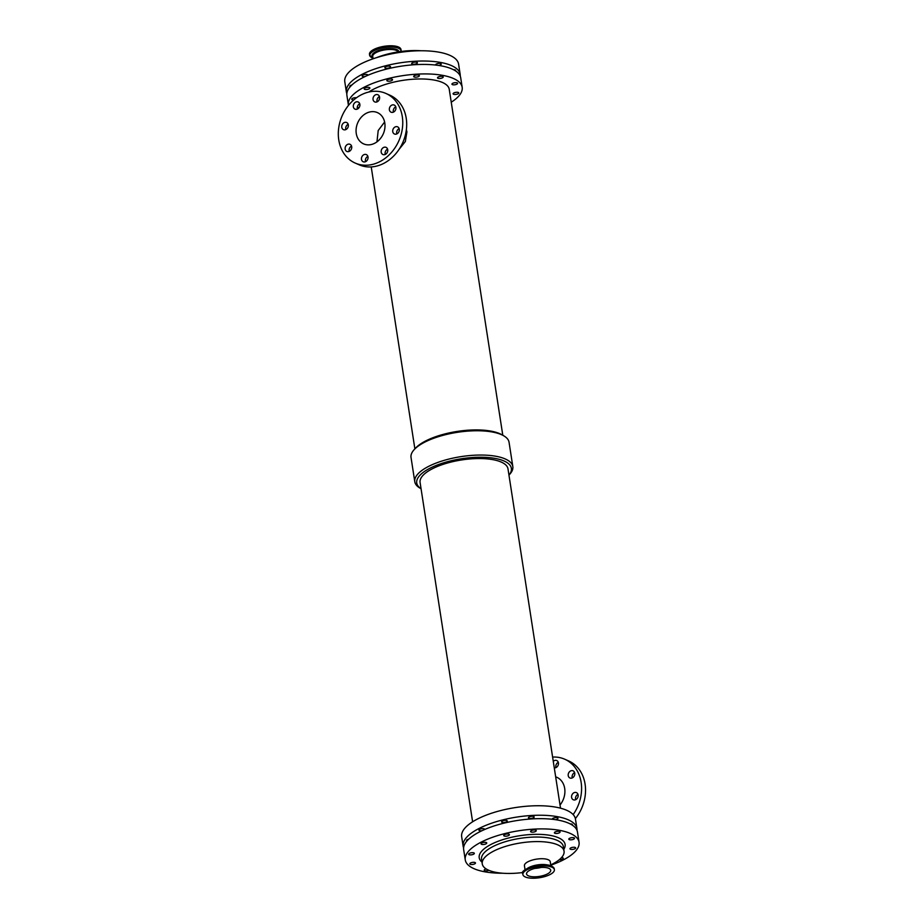<?xml version="1.0" encoding="UTF-8"?>
<svg xmlns="http://www.w3.org/2000/svg" width="924" height="924" viewBox="0 0 924 924"><rect width="100%" height="100%" fill="white"/><g stroke="black" fill="none" stroke-linecap="round" stroke-linejoin="round"><path stroke-width="1.39" d="M364.195 154.562A3.904 3.176 113.7 0 1 366.32 154.585A3.904 3.176 113.7 0 1 367.66 159.448A3.904 3.176 113.7 0 1 363.178 161.746A3.904 3.176 113.7 0 1 361.48 158.12A3.904 3.176 113.7 0 1 364.195 154.562M367.879 156.387A3.904 3.176 -66.3 0 0 365.558 161.665M395.46 126.807A3.904 3.176 113.7 0 1 397.586 126.831A3.904 3.176 113.7 0 1 398.937 131.693A3.904 3.176 113.7 0 1 394.444 133.992A3.904 3.176 113.7 0 1 392.746 130.365A3.904 3.176 113.7 0 1 395.46 126.807M399.145 128.632A3.904 3.176 -66.3 0 0 396.823 133.911M392.088 105.013A3.904 3.176 113.7 0 1 394.213 105.047A3.904 3.176 113.7 0 1 395.553 109.898A3.904 3.176 113.7 0 1 391.071 112.197A3.904 3.176 113.7 0 1 389.374 108.582A3.904 3.176 113.7 0 1 392.088 105.013M395.772 106.849A3.904 3.176 -66.3 0 0 393.451 112.127M344.49 122.476A3.904 3.176 113.7 0 1 346.627 122.511A3.904 3.176 113.7 0 1 347.967 127.362A3.904 3.176 113.7 0 1 343.485 129.66A3.904 3.176 113.7 0 1 341.788 126.045A3.904 3.176 113.7 0 1 344.49 122.476M348.175 124.313A3.904 3.176 -66.3 0 0 345.865 129.591M347.863 144.271A3.904 3.176 113.7 0 1 350 144.294A3.904 3.176 113.7 0 1 351.339 149.157A3.904 3.176 113.7 0 1 346.858 151.455A3.904 3.176 113.7 0 1 345.16 147.828A3.904 3.176 113.7 0 1 347.863 144.271M351.547 146.096A3.904 3.176 -66.3 0 0 349.237 151.374M383.91 147.332A3.904 3.176 113.7 0 1 386.036 147.355A3.904 3.176 113.7 0 1 387.375 152.217A3.904 3.176 113.7 0 1 382.894 154.516A3.904 3.176 113.7 0 1 381.196 150.889A3.904 3.176 113.7 0 1 383.91 147.332M387.595 149.157A3.904 3.176 -66.3 0 0 385.273 154.435M375.768 94.722A3.904 3.176 113.7 0 1 377.893 94.756A3.904 3.176 113.7 0 1 379.233 99.607A3.904 3.176 113.7 0 1 374.751 101.906A3.904 3.176 113.7 0 1 373.053 98.29A3.904 3.176 113.7 0 1 375.768 94.722M379.441 96.558A3.904 3.176 -66.3 0 0 377.131 101.836M356.052 101.952A3.904 3.176 113.7 0 1 358.177 101.986A3.904 3.176 113.7 0 1 359.517 106.838A3.904 3.176 113.7 0 1 355.035 109.136A3.904 3.176 113.7 0 1 353.338 105.521A3.904 3.176 113.7 0 1 356.052 101.952M359.736 103.788A3.904 3.176 -66.3 0 0 357.415 109.067M574.613 772.626A3.904 3.176 -66.3 0 0 572.291 777.904M570.928 770.801A3.904 3.176 113.7 0 1 573.053 770.824A3.904 3.176 113.7 0 1 574.405 775.675A3.904 3.176 113.7 0 1 569.912 777.985A3.904 3.176 113.7 0 1 568.225 774.358A3.904 3.176 113.7 0 1 570.928 770.801M577.985 794.409A3.904 3.176 -66.3 0 0 575.664 799.687M574.301 792.584A3.904 3.176 113.7 0 1 576.426 792.607A3.904 3.176 113.7 0 1 577.777 797.47A3.904 3.176 113.7 0 1 573.296 799.768A3.904 3.176 113.7 0 1 571.598 796.141A3.904 3.176 113.7 0 1 574.301 792.584M558.292 762.335A3.904 3.176 -66.3 0 0 555.971 767.613M553.28 761.353A3.904 3.176 113.7 0 1 554.608 760.498A3.904 3.176 113.7 0 1 556.733 760.533A3.904 3.176 113.7 0 1 558.235 764.98A3.904 3.176 113.7 0 1 554.284 767.879M452.379 84.615A2.876 1.028 -8.8 0 1 451.94 84.176A2.876 1.028 -8.8 0 1 454.631 82.721A2.876 1.028 -8.8 0 1 457.623 83.299A2.876 1.028 -8.8 0 1 455.659 84.615A2.876 1.028 -8.8 0 1 452.379 84.615M453.499 69.727A2.876 1.028 -8.8 0 1 455.636 70.386A2.876 1.028 -8.8 0 1 455.44 70.848M414.137 76.969A2.876 1.028 -8.8 0 1 413.686 76.519A2.876 1.028 -8.8 0 1 416.377 75.063A2.876 1.028 -8.8 0 1 419.381 75.641A2.876 1.028 -8.8 0 1 417.405 76.958A2.876 1.028 -8.8 0 1 414.137 76.969M412.139 64.056A2.876 1.028 -8.8 0 1 411.688 63.617A2.876 1.028 -8.8 0 1 414.379 62.162A2.876 1.028 -8.8 0 1 417.382 62.74A2.876 1.028 -8.8 0 1 415.407 64.045A2.876 1.028 -8.8 0 1 412.139 64.056M357.265 107.346A2.876 1.028 -8.8 0 1 358.616 107.993A2.876 1.028 -8.8 0 1 358.581 108.235M387.295 81A2.876 1.028 -8.8 0 1 386.856 80.561A2.876 1.028 -8.8 0 1 389.535 79.106A2.876 1.028 -8.8 0 1 392.538 79.683A2.876 1.028 -8.8 0 1 390.563 80.989A2.876 1.028 -8.8 0 1 387.295 81M385.296 68.099A2.876 1.028 -8.8 0 1 384.858 67.648A2.876 1.028 -8.8 0 1 387.537 66.193A2.876 1.028 -8.8 0 1 390.54 66.771A2.876 1.028 -8.8 0 1 388.565 68.087A2.876 1.028 -8.8 0 1 385.296 68.099M453.534 94.26A2.876 1.028 -8.8 0 1 453.095 93.821A2.876 1.028 -8.8 0 1 455.786 92.354A2.876 1.028 -8.8 0 1 458.789 92.931A2.876 1.028 -8.8 0 1 456.814 94.248A2.876 1.028 -8.8 0 1 453.534 94.26M437.953 78.286A2.876 1.028 -8.8 0 1 437.514 77.847A2.876 1.028 -8.8 0 1 440.205 76.392A2.876 1.028 -8.8 0 1 443.208 76.969A2.876 1.028 -8.8 0 1 441.233 78.274A2.876 1.028 -8.8 0 1 437.953 78.286M435.551 65.05A2.876 1.028 -8.8 0 1 435.516 64.946A2.876 1.028 -8.8 0 1 438.207 63.479A2.876 1.028 -8.8 0 1 441.21 64.056A2.876 1.028 -8.8 0 1 438.796 65.477M353.776 99.907A2.876 1.028 -8.8 0 1 352.206 99.677A2.876 1.028 -8.8 0 1 351.767 99.238A2.876 1.028 -8.8 0 1 353.361 98.036A2.876 1.028 -8.8 0 1 356.479 97.759M350.196 86.764A2.876 1.028 -8.8 0 1 349.769 86.336A2.876 1.028 -8.8 0 1 351.928 84.973M364.622 89.316A2.876 1.028 -8.8 0 1 364.183 88.877A2.876 1.028 -8.8 0 1 366.874 87.41A2.876 1.028 -8.8 0 1 369.877 87.988A2.876 1.028 -8.8 0 1 367.902 89.305A2.876 1.028 -8.8 0 1 364.622 89.316M365.061 76.565A2.876 1.028 -8.8 0 1 362.624 76.415A2.876 1.028 -8.8 0 1 362.185 75.964A2.876 1.028 -8.8 0 1 364.876 74.509A2.876 1.028 -8.8 0 1 367.879 75.087A2.876 1.028 -8.8 0 1 367.844 75.306M552.309 819.276A2.876 1.028 -8.8 0 1 552.275 819.161A2.876 1.028 -8.8 0 1 554.966 817.705A2.876 1.028 -8.8 0 1 557.969 818.283A2.876 1.028 -8.8 0 1 555.555 819.692M554.827 833.263A2.876 1.028 -8.8 0 1 554.388 832.824A2.876 1.028 -8.8 0 1 557.08 831.369A2.876 1.028 -8.8 0 1 560.083 831.947A2.876 1.028 -8.8 0 1 558.108 833.263A2.876 1.028 -8.8 0 1 554.827 833.263M502.055 822.314A2.876 1.028 -8.8 0 1 501.617 821.875A2.876 1.028 -8.8 0 1 504.296 820.42A2.876 1.028 -8.8 0 1 507.299 820.997A2.876 1.028 -8.8 0 1 505.324 822.302A2.876 1.028 -8.8 0 1 502.055 822.314M504.169 835.977A2.876 1.028 -8.8 0 1 503.73 835.539A2.876 1.028 -8.8 0 1 506.41 834.083A2.876 1.028 -8.8 0 1 509.413 834.661A2.876 1.028 -8.8 0 1 507.449 835.966A2.876 1.028 -8.8 0 1 504.169 835.977M570.42 849.237A2.876 1.028 -8.8 0 1 569.969 848.798A2.876 1.028 -8.8 0 1 572.661 847.343A2.876 1.028 -8.8 0 1 575.664 847.92A2.876 1.028 -8.8 0 1 573.688 849.225A2.876 1.028 -8.8 0 1 570.42 849.237M488.865 870.316A2.876 1.028 -8.8 0 1 484.673 870.627A2.876 1.028 -8.8 0 1 484.222 870.189A2.876 1.028 -8.8 0 1 486.116 868.895M481.82 830.78A2.876 1.028 -8.8 0 1 479.383 830.63A2.876 1.028 -8.8 0 1 478.944 830.191A2.876 1.028 -8.8 0 1 481.635 828.736A2.876 1.028 -8.8 0 1 484.638 829.302A2.876 1.028 -8.8 0 1 484.603 829.521M481.508 844.293A2.876 1.028 -8.8 0 1 481.058 843.855A2.876 1.028 -8.8 0 1 483.749 842.399A2.876 1.028 -8.8 0 1 486.752 842.977A2.876 1.028 -8.8 0 1 484.777 844.282A2.876 1.028 -8.8 0 1 481.508 844.293M570.258 823.942A2.876 1.028 -8.8 0 1 572.395 824.612A2.876 1.028 -8.8 0 1 572.199 825.063M569.253 839.593A2.876 1.028 -8.8 0 1 568.814 839.154A2.876 1.028 -8.8 0 1 571.506 837.698A2.876 1.028 -8.8 0 1 574.509 838.276A2.876 1.028 -8.8 0 1 572.534 839.593A2.876 1.028 -8.8 0 1 569.253 839.593M528.898 818.283A2.876 1.028 -8.8 0 1 528.447 817.832A2.876 1.028 -8.8 0 1 531.138 816.377A2.876 1.028 -8.8 0 1 534.141 816.955A2.876 1.028 -8.8 0 1 532.166 818.271A2.876 1.028 -8.8 0 1 528.898 818.283M531.011 831.947A2.876 1.028 -8.8 0 1 530.572 831.496A2.876 1.028 -8.8 0 1 533.252 830.041A2.876 1.028 -8.8 0 1 536.255 830.618A2.876 1.028 -8.8 0 1 534.28 831.935A2.876 1.028 -8.8 0 1 531.011 831.947M561.503 857.611A2.876 1.028 -8.8 0 1 563.247 858.281A2.876 1.028 -8.8 0 1 559.136 859.828M470.247 864.298A2.876 1.028 -8.8 0 1 469.808 863.859A2.876 1.028 -8.8 0 1 472.487 862.404A2.876 1.028 -8.8 0 1 475.49 862.981A2.876 1.028 -8.8 0 1 473.515 864.286A2.876 1.028 -8.8 0 1 470.247 864.298M466.955 840.99A2.876 1.028 -8.8 0 1 466.528 840.551A2.876 1.028 -8.8 0 1 468.687 839.2M469.092 854.665A2.876 1.028 -8.8 0 1 468.641 854.215A2.876 1.028 -8.8 0 1 471.332 852.76A2.876 1.028 -8.8 0 1 474.335 853.337A2.876 1.028 -8.8 0 1 472.36 854.654A2.876 1.028 -8.8 0 1 469.092 854.665M400.97 51.49A15.939 5.694 171.2 0 0 401.097 50.335L400.97 49.469A15.939 5.694 171.2 0 0 384.349 46.269A15.939 5.694 171.2 0 0 369.473 54.343L369.6 55.209A15.939 5.694 171.2 0 0 370.547 56.745M421.078 50.762A41.395 14.796 171.2 0 0 376.518 57.669M530.157 868.375A15.939 5.694 -8.8 0 1 554.377 869.657A15.939 5.694 -8.8 0 1 539.5 877.731A15.939 5.694 -8.8 0 1 522.88 874.531A15.939 5.694 -8.8 0 1 530.157 868.375M532.132 869.241A12.231 4.377 -8.8 0 1 550.716 870.223A12.231 4.377 -8.8 0 1 539.304 876.414A12.231 4.377 -8.8 0 1 526.541 873.965A12.231 4.377 -8.8 0 1 532.132 869.241M525.063 869.831L524.428 865.742A13.063 4.666 -8.8 0 1 530.399 860.694A13.063 4.666 -8.8 0 1 550.242 861.745L550.877 865.834M534.857 868.398A12.231 4.377 171.2 0 0 541.118 867.44M406.375 129.626L406.918 131.889L405.336 141.511L399.006 149.457M368.099 112.474A17.094 13.918 113.7 0 1 377.408 112.601A17.094 13.918 113.7 0 1 383.275 133.841A17.094 13.918 113.7 0 1 363.663 143.901A17.094 13.918 113.7 0 1 356.248 128.055A17.094 13.918 113.7 0 1 368.099 112.474M384.615 122.026L378.193 130.538L376.957 141.857M385.828 93.416L389.755 95.137A38.046 30.977 113.7 0 1 402.841 142.423A38.046 30.977 113.7 0 1 359.182 164.807L355.243 163.086A38.046 30.977 113.7 0 1 338.727 127.824A38.046 30.977 113.7 0 1 365.096 93.139A38.046 30.977 113.7 0 1 385.828 93.416A38.046 30.977 113.7 0 1 398.902 140.702A38.046 30.977 113.7 0 1 355.243 163.086M560.036 805A18.318 14.923 -66.3 0 0 556.745 777.246L555.659 776.772M573.157 814.598A38.046 30.977 -66.3 0 0 564.668 759.193A38.046 30.977 -66.3 0 0 552.61 757.079M575.375 818.606A38.046 30.977 -66.3 0 0 568.595 760.914L564.668 759.193M503.742 435.805A49.596 17.729 171.2 0 0 457.334 432.328A49.596 17.729 171.2 0 0 414.148 449.676L415.523 448.163A47.852 17.106 171.2 0 1 457.195 431.427A47.852 17.106 171.2 0 1 501.963 434.777L503.742 435.805A49.596 17.729 171.2 0 1 509.055 442.261L512.82 466.562A49.596 17.729 171.2 0 1 509.702 474.324L508.962 475.132A47.852 17.106 171.2 0 0 461.423 458.754A47.852 17.106 171.2 0 0 421.044 488.704M560.522 808.188L507.992 468.861A44.479 15.904 171.2 0 0 461.607 459.956A44.479 15.904 171.2 0 0 420.085 482.467L472.614 821.794M512.82 466.562A49.596 17.729 171.2 0 0 461.088 456.618A49.596 17.729 171.2 0 0 414.784 481.739A49.596 17.729 171.2 0 0 420.108 488.195L421.055 488.738M414.148 449.676A49.596 17.729 171.2 0 0 411.03 457.438L414.784 481.739M550.773 865.199A57.577 20.582 171.2 0 0 552.748 864.494A57.577 20.582 171.2 0 0 579.059 842.261L577.465 832.004A57.577 20.582 171.2 0 0 517.417 820.477A57.577 20.582 171.2 0 0 463.663 849.63L465.257 859.874A57.577 20.582 171.2 0 0 502.772 873.238M579.059 842.261A57.577 20.582 171.2 0 0 519.011 830.722A57.577 20.582 171.2 0 0 465.257 859.874M550.727 864.864A41.395 14.796 171.2 0 0 564.056 851.189A41.395 14.796 171.2 0 0 520.893 842.896A41.395 14.796 171.2 0 0 482.247 863.848A41.395 14.796 171.2 0 0 522.845 872.51M460.244 76.115A57.577 20.582 171.2 0 0 460.175 74.37L458.593 64.126A57.577 20.582 171.2 0 0 398.544 52.587A57.577 20.582 171.2 0 0 344.791 81.739L346.373 91.996A57.577 20.582 171.2 0 0 346.847 93.67M460.175 74.37A57.577 20.582 171.2 0 0 400.127 62.844A57.577 20.582 171.2 0 0 346.373 91.996M451.235 102.206A57.577 20.582 171.2 0 0 462.173 87.283L460.706 77.789A57.577 20.582 171.2 0 0 400.658 66.251A57.577 20.582 171.2 0 0 346.904 95.403L348.371 104.897A57.577 20.582 171.2 0 0 348.475 105.394M462.173 87.283A57.577 20.582 171.2 0 0 402.125 75.745A57.577 20.582 171.2 0 0 348.371 104.897M502.795 435.262L449.237 89.281A44.479 15.904 171.2 0 0 416.955 79.025A44.479 15.904 171.2 0 0 368.745 92.042M577.003 830.329A57.577 20.582 171.2 0 0 576.946 828.597L575.467 819.103A57.577 20.582 171.2 0 0 515.419 807.564A57.577 20.582 171.2 0 0 461.665 836.717L463.143 846.211A57.577 20.582 171.2 0 0 463.605 847.886M576.946 828.597A57.577 20.582 171.2 0 0 516.886 817.059A57.577 20.582 171.2 0 0 463.143 846.211M401.004 51.49L401.097 50.335A15.939 5.694 171.2 0 0 384.476 47.147A15.939 5.694 171.2 0 0 369.6 55.209L372.973 58.166A15.72 5.625 171.2 0 1 372.268 57.877A15.72 5.625 171.2 0 1 381.751 48.036A15.72 5.625 171.2 0 1 400.889 51.501M398.96 51.779A13.594 4.863 171.2 0 0 382.986 49.284A13.594 4.863 171.2 0 0 372.811 57.115M398.302 51.871A13.063 4.666 171.2 0 0 384.026 50.023A13.063 4.666 171.2 0 0 372.719 56.48L373.077 58.801M522.88 874.531L522.741 873.665A15.939 5.694 -8.8 0 1 530.029 867.509A15.939 5.694 -8.8 0 1 551.801 866.342A15.939 5.694 -8.8 0 1 554.25 868.791L554.377 869.657M523.18 871.921A15.72 5.625 -8.8 0 1 530.099 867.278A15.72 5.625 -8.8 0 1 551.582 866.123A15.72 5.625 -8.8 0 1 553.303 867.255M527.258 868.502A13.063 4.666 -8.8 0 1 531.288 866.469A13.063 4.666 -8.8 0 1 548.382 865.234M563.79 849.399A43.451 15.535 171.2 0 0 519.773 835.712A43.451 15.535 171.2 0 0 481.97 862.069M564.056 851.189L563.351 846.627A41.395 14.796 171.2 0 0 520.189 838.345A41.395 14.796 171.2 0 0 481.543 859.297L482.247 863.848M522.741 873.665C518.907 869.9 542.908 861.411 551.663 866.146L554.25 868.791M371.229 166.921L414.876 448.868"/></g></svg>
